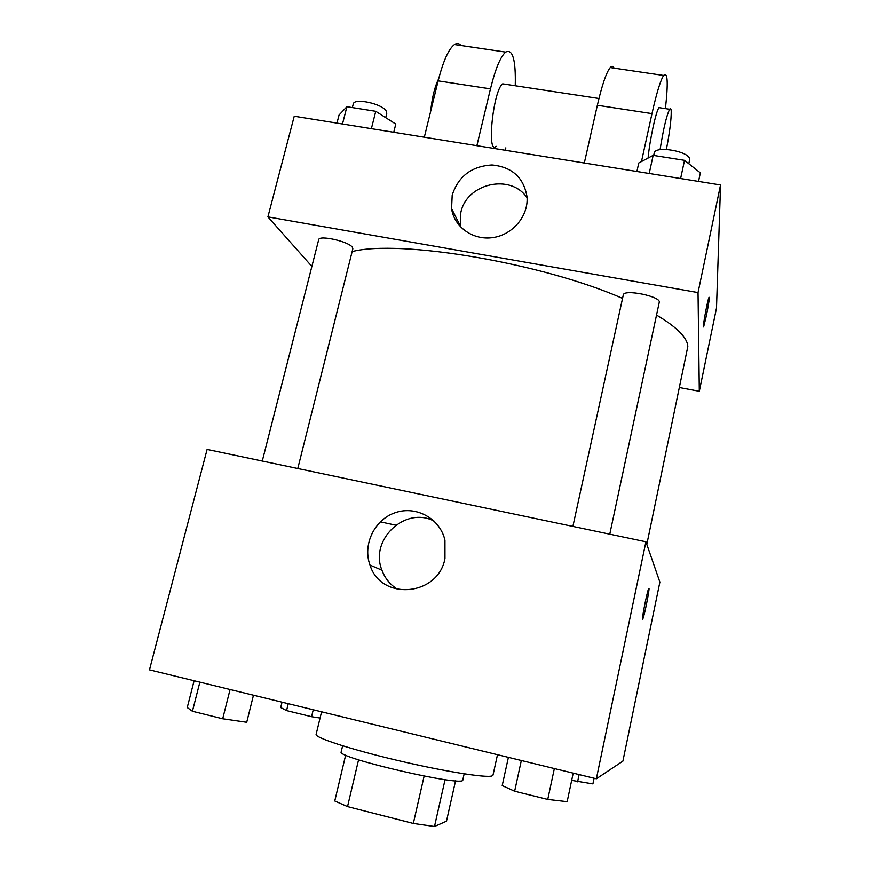 <?xml version="1.0" encoding="UTF-8"?>
<svg xmlns="http://www.w3.org/2000/svg" width="870" height="870" viewBox="0 0 870 870"><rect width="100%" height="100%" fill="white"/><g stroke="black" fill="none" stroke-linecap="round" stroke-linejoin="round"><path stroke-width="1.3" d="M424.125 776.116L413.326 823.455L347.532 806.61L334.765 800.998L345.662 755.084M455.565 780.792L446.484 821.193L434.489 826.5L413.326 823.455M445.059 779.661L434.489 826.5M464.156 773.832L462.786 779.944C465.374 787.589 335.505 757.607 341.181 751.865L342.628 745.775M358.56 759.814L347.532 806.61M321.574 711.812L316.125 734.378C314.679 737.597 350.501 749.32 396.861 760.271C443.189 771.255 486.232 778.161 492.018 775.931L492.975 775.203L497.499 754.692M645.921 541.803L659.873 582.095L622.887 761.141L596.352 778.791L149.466 669.856L207.103 449.431L645.921 541.803L596.352 778.791M380.288 521.848L395.687 525.165M444.962 558.605C438.067 596.374 380.875 600.996 370 565.076C362.388 544.468 374.644 519.39 395.48 512.604C416.208 505.437 440.013 518.531 444.951 540.172L444.962 558.605M648.955 588.337C649.738 588.968 644.539 615.068 642.941 618.592C640.722 624.41 646.671 593.035 648.585 588.783L648.955 588.337M397.938 589.523C390.391 584.966 385.051 578.517 381.93 570.176C369.304 539.65 405.431 505.796 434.173 521.152M656.524 315.049C677.056 327.272 687.485 337.777 687.811 346.586L646.812 544.403M352.143 251.571C399.667 239.239 541.76 262.925 622.539 298.388M609.761 534.191L659.232 302.379C661.472 296.496 623.605 288.742 623.279 294.995L572.884 526.426M262.272 461.046L318.681 239.718C318.909 234.759 348.707 241.436 352.361 247.276L352.839 248.798L297.779 468.517M720.534 184.973L716.499 308.056L699.306 391.272L679.59 387.552L699.306 391.272L698.034 292.592L267.906 216.891L311.873 266.427L267.906 216.891L294.234 116.232L720.534 184.973L698.034 292.592L267.906 216.891M573.199 773.147L567.153 801.683L547.741 799.443L514.638 791.232L502.207 785.588L508.395 757.346M554.353 768.547L547.741 799.443M521.326 760.5L514.638 791.232M253.464 695.206L246.721 722.285L222.698 718.783L192.422 711.268L187.246 707.538L194.108 680.742M230.071 689.508L222.698 718.783M199.872 682.145L192.422 711.268M594.09 778.237L592.905 783.903L571.666 780.379M579.115 774.583L577.582 781.836M320.062 718.044L311.569 716.717L286.567 710.594L280.716 707.549L282.032 702.166M313.243 709.779L311.569 716.717M288.253 703.689L286.567 710.594M698.534 181.428L700.35 172.847L684.516 160.33L653.152 155.349L638.765 162.984L636.905 171.488M684.516 160.33L680.612 178.535M653.152 155.349L649.205 173.467M653.674 155.425L654.175 153.153C654.86 145.116 690.41 151.467 689.649 159.525L688.812 163.734M393.751 132.273L395.785 124.084L375.753 111.306L346.902 106.727L339.061 115.003L336.973 123.116M375.753 111.306L371.381 128.673M346.902 106.727L342.486 124.008M352.35 107.586L353.242 104.095C353.927 97.451 383.257 103.943 386.41 111.447L386.758 113.448L385.704 117.657M703.482 326.761L706.342 315.864C708.865 303.075 709.757 296.887 708.996 297.279C709.757 296.887 708.876 303.086 706.353 315.864L703.754 326.37C701.796 331.535 707.31 300.933 709.006 297.279M699.306 391.272L698.034 292.592M452.193 195.087C458.425 176.197 471.703 166.159 492.018 164.963C512.147 166.975 523.816 177.621 527.024 196.903C528.601 215.814 512.887 234.672 493.105 237.553C473.356 240.675 454.238 227.222 451.584 208.637L452.193 195.087M527.089 197.881C511.005 173.119 466.44 183.244 460.806 212.682L460.404 226.787M584.314 163.005L597.353 105.27L651.978 113.633C656.567 93.101 660.45 80.377 663.636 75.462C667.703 71.438 668.301 82.487 665.419 108.63M614.068 68.132C613.132 65.968 611.849 65.772 610.229 67.555C606.357 72.34 602.062 84.912 597.353 105.27M496.096 146.269C486.428 155.741 493.181 89.936 502.697 83.846L505.524 84.281M424.321 137.21L438.143 80.866L490.452 88.881L476.88 145.681M505.851 147.835L505.285 150.26M490.452 88.881C495.411 68.871 500.467 56.604 505.644 52.091C512.691 48.6 515.888 59.823 515.247 85.76M648.085 158.035C649.694 140.244 655.98 111.197 658.971 107.641L660.428 107.869M641.484 161.537L651.978 113.633M660.058 149.694C663.342 129.075 666.529 115.601 669.628 109.272C670.531 107.967 671.064 108.652 671.216 111.338C671.303 119.679 669.693 132.36 666.376 149.39M438.143 80.866C443.211 61.02 448.648 48.905 454.455 44.522C456.913 42.902 459.088 43.228 460.959 45.479M438.643 78.855C434.739 86.695 432.085 97.473 430.693 111.197M381.93 570.176L370 565.076M451.584 208.637L460.241 225.787M598.951 98.506L502.697 83.846M669.628 109.272L658.971 107.641M610.229 67.555L663.636 75.462M454.455 44.522L505.644 52.091"/></g></svg>
